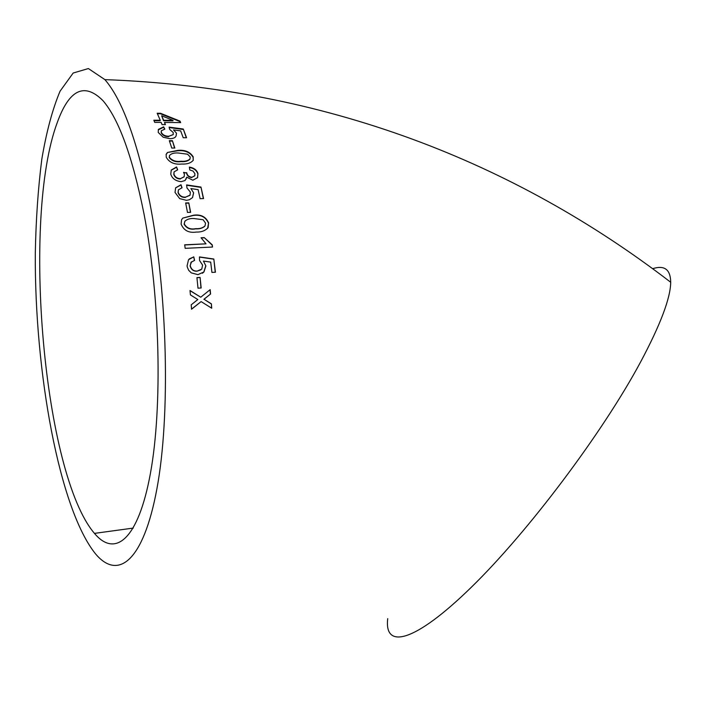 <?xml version="1.0" encoding="UTF-8"?>
<svg xmlns="http://www.w3.org/2000/svg" width="706" height="706" viewBox="0 0 706 706"><rect width="100%" height="100%" fill="white"/><g stroke="black" fill="none" stroke-linecap="round" stroke-linejoin="round"><path stroke-width="1.06" d="M652.715 268.677C664.514 264.962 670.506 269.498 670.7 282.259C670.532 298.029 660.498 324.61 640.598 361.984C602.659 432.716 528.132 531.936 471.255 587.321C414.175 643.095 384.038 649.405 387.726 618.65M149.716 202.269C167.781 294.428 170.437 416.275 156.909 488.799C143.415 561.755 117.92 580.676 95.522 553.848C59.339 509.114 34.585 372.265 35.3 253.489C35.927 219.769 38.106 188.326 41.822 159.141C46.419 131.854 52.5 109.201 60.063 91.189L73.177 73.027L88.374 68.553L104.894 79.628C122.173 99.528 137.114 140.406 149.716 202.269M191.22 304.824L191.555 309.228L201.122 301.594L211.729 308.231L211.403 303.854L204.043 299.265L210.573 293.996L210.176 289.636L200.751 297.208L190.011 290.51L190.408 294.896L197.83 299.538L191.22 304.824M196.93 277.617L197.989 288.18L201.166 287.986L200.098 277.432L196.93 277.617M205.878 265.941L203.443 261.07L210.697 262.111L211.924 272.419L215.427 272.225L213.821 259.023L199.445 256.913L199.551 260.488L202.596 265.121L201.775 269.074L197.327 271.051C193.7 271.316 191.352 269.551 190.258 265.756L190.991 262.358L194.574 260.382L193.771 256.843L188.52 259.737L187.072 265.906L187.355 267.247L188.652 270.266L191.247 272.86L197.936 274.643L203.955 271.942L205.878 265.941L203.443 261.07M201.06 237.763L206.02 243.835L184.681 244.814L185.175 248.335L212.532 247.038L212.206 244.797L204.281 237.622L201.06 237.763M208.685 223.061C205.967 216.751 200.892 214.139 193.453 215.224L182.73 218.128L181.53 219.857L181.107 224.102C183.789 230.535 188.873 233.192 196.356 232.062C201.351 232.239 205.269 230.756 208.12 227.623L208.526 223.281C205.808 216.989 200.733 214.386 193.294 215.471L193.453 215.224M185.652 202.949L187.496 212.427L190.638 212.329L188.793 202.86L185.652 202.949M193.647 192.853L190.876 188.581L198.121 189.649L200.116 198.677L203.566 198.58L200.972 187.064L186.622 184.91L186.984 187.981L190.338 192.067L190.073 195.077L185.563 197.15C181.989 197.292 179.527 195.694 178.177 192.359L178.441 189.817L182.06 187.787L181.01 184.725L175.635 187.814L175.026 192.42L179.668 198.607L186.437 200.336L189.384 199.754L192.517 197.592L193.647 192.853L190.876 188.581M192.835 180.233L197.592 177.594L197.954 173.561C196.815 169.996 193.947 167.834 189.358 167.084L189.79 169.952L193.029 171.073L194.909 173.702L194.803 175.688L191.979 177.259C189.129 176.959 187.399 175.556 186.772 173.023L183.525 172.352L184.381 174.241L184.195 176.676L180.445 178.671C177.197 178.556 175.026 177.065 173.932 174.197L174.1 171.849L177.674 169.846L176.571 166.969L171.258 170.031L170.773 174.144C172.123 178.53 175.582 181.036 181.151 181.671L185.069 180.515L186.719 177.162L192.835 180.233M193.285 156.997C190.179 151.896 185.007 149.698 177.78 150.387L167.446 152.478L166.175 154.279L166.237 157.235C169.316 162.512 174.497 164.78 181.804 164.039C187.099 164.304 190.911 163.051 193.25 160.262L193.153 157.376C190.046 152.284 184.875 150.087 177.656 150.775L177.78 150.387M169.325 140.671L171.752 148.066L174.823 148.039L172.396 140.671L169.325 140.671M176.5 133.169L173.508 129.913L180.665 130.875L183.216 137.723L186.578 137.741L183.286 129.03L169.113 127.098L169.669 129.383L173.208 132.507L173.235 134.564L168.858 136.24C165.363 136.267 162.848 135.014 161.321 132.472L161.339 130.76L164.833 129.136L163.615 126.851L158.4 129.392L158.241 132.454L163.174 137.229L169.925 138.685C173.394 138.597 175.459 137.67 176.103 135.887L176.5 133.169L173.508 129.913M165.433 124.618L164.533 122.42L180.639 122.606L179.995 121.105L160.536 113.287L157.173 113.242L160.253 120.249L153.829 120.214L154.711 122.376L161.153 122.403L162.045 124.6L165.433 124.618M143.953 213.653C160.183 297.438 162.574 407.424 150.396 473.523C138.244 539.984 115.06 557.996 94.463 533.383C43.631 474.15 21.551 218.357 57.186 122.773C69.109 89.512 84.341 82.108 102.882 100.561C118.793 118.996 132.481 156.688 143.953 213.653M165.142 124.618L164.533 122.42M180.339 122.597L179.995 121.105M179.889 121.556L160.439 113.754L160.536 113.287M160.439 113.754L157.385 113.719M154.014 120.664L160.156 120.7L160.253 120.249M161.665 115.766L163.527 120.726L172.961 120.832L173.067 120.373L161.665 115.766L163.633 120.267L173.067 120.373M163.527 120.726L163.633 120.267M186.305 137.732L183.286 129.03M183.172 129.463L169.228 127.565M173.199 134.661L168.858 136.24M168.752 136.664C165.248 136.69 162.742 135.428 161.206 132.896L161.321 132.472M161.206 132.896L161.259 131.122M164.524 129.198L163.615 126.851M163.51 127.283L158.268 129.895M176.121 135.817L176.385 133.602M174.576 148.039L172.396 140.671M172.273 141.076L169.466 141.085M177.656 150.775L167.446 152.478M167.322 152.867L166.086 154.57M193.188 160.421L193.153 157.376M169.484 155.655L169.219 157.57C171.911 160.994 175.803 162.336 180.895 161.603C184.99 161.93 187.99 161.153 189.888 159.256L189.958 159.035M190.223 156.988L187.558 154.199L178.609 153.034C174.461 152.672 171.443 153.458 169.572 155.382L169.343 157.2C172.043 160.624 175.935 161.974 181.027 161.233C185.122 161.568 188.123 160.783 190.02 158.885L190.223 156.988M197.486 177.833L197.954 173.561M197.812 173.897C196.665 170.367 193.868 168.231 189.42 167.49M194.706 175.882L191.979 177.259M191.838 177.585C188.987 177.294 187.258 175.882 186.631 173.367L186.772 173.023M186.631 173.367L186.702 172.608M186.56 172.944L183.736 172.723M184.098 176.871L180.445 178.671M180.312 178.997C177.056 178.883 174.885 177.391 173.791 174.532L173.932 174.197M173.791 174.532L174.038 172.043M177.435 169.908L176.571 166.969M176.438 167.322L171.179 170.243M186.031 179.174L186.719 177.162M203.354 198.589L200.972 187.064M200.822 187.372L186.658 185.246M189.932 195.35L185.563 197.15M185.413 197.433C181.839 197.574 179.377 195.986 178.036 192.65L178.177 192.359M178.036 192.65L178.397 189.905M181.83 187.849L181.01 184.725M180.868 185.043L175.617 187.858M192.5 197.618L193.497 193.153M190.435 212.329L188.793 202.86M188.634 203.134L185.713 203.213M193.294 215.471L182.73 218.128M182.572 218.366L181.786 219.416M207.608 228.382L208.526 223.281M184.919 221.154L184.116 224.199C186.569 228.365 190.408 229.918 195.65 228.859C199.357 229.088 202.384 228.241 204.722 226.317M205.561 223.14L203.09 219.734L194.062 218.551C190.135 218.269 187.055 219.187 184.822 221.313L184.266 223.978C186.728 228.153 190.567 229.706 195.809 228.647C199.683 228.903 202.754 227.976 205.014 225.894L205.561 223.14M184.707 244.973L206.02 243.835M212.338 247.047L212.206 244.797M212.038 244.973L204.281 237.622M204.113 237.816L201.175 237.94M215.242 272.242L213.821 259.023M213.653 259.164L199.454 257.081M200.892 269.877L197.327 271.051M197.159 271.157C193.532 271.422 191.176 269.666 190.09 265.88L190.258 265.756M190.09 265.88L191.494 261.811M194.397 260.443L193.771 256.843M193.603 256.984L189.234 258.917M202.445 273.266L203.787 272.048L205.711 266.065M200.981 287.995L200.098 277.432M199.93 277.529L196.939 277.705M191.547 309.122L201.122 301.594M211.553 308.116L211.403 303.854M211.226 303.889L204.043 299.265M203.866 299.309L210.573 293.996M210.397 294.058L210.009 289.769M190.029 290.687L200.751 297.208M670.7 282.259C514.489 162.239 325.007 87.641 104.894 79.628M133.293 528.079L94.463 533.383M158.294 129.833L158.4 129.392"/></g></svg>
